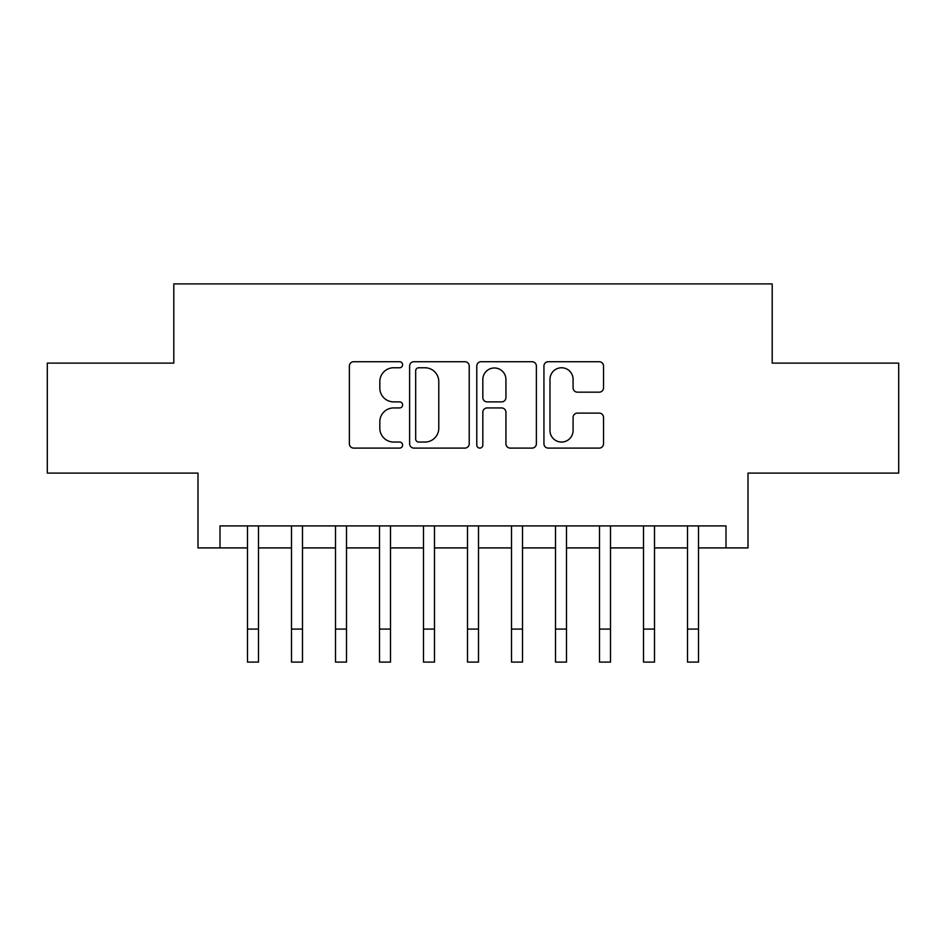 <?xml version="1.0" encoding="UTF-8"?>
<svg xmlns="http://www.w3.org/2000/svg" width="946" height="946" viewBox="0 0 946 946"><rect width="100%" height="100%" fill="white"/><g stroke="black" fill="none" stroke-linecap="round" stroke-linejoin="round"><path stroke-width="1.42" d="M402.606 364.742A3.027 3.027 0 0 0 399.579 361.727L353.686 361.727A4.316 4.316 0 0 0 349.37 366.043L349.37 443.78A4.316 4.316 0 0 0 353.686 448.097L399.579 448.097A3.027 3.027 0 0 0 402.606 445.081A3.027 3.027 0 0 0 399.579 442.054L393.642 442.054A13.823 13.823 0 0 1 379.819 428.231L379.819 421.75A13.823 13.823 0 0 1 393.642 407.939L399.579 407.939A3.027 3.027 0 0 0 402.606 404.912A3.027 3.027 0 0 0 399.579 401.884L393.642 401.884A13.823 13.823 0 0 1 379.819 388.061L379.819 381.593A13.823 13.823 0 0 1 393.642 367.769L399.579 367.769A3.027 3.027 0 0 0 402.606 364.742M599.22 392.164A4.316 4.316 0 0 0 603.536 387.848L603.536 366.043A4.316 4.316 0 0 0 599.22 361.727L548.254 361.727A4.316 4.316 0 0 0 543.938 366.043L543.938 443.78A4.316 4.316 0 0 0 548.254 448.097L599.22 448.097A4.316 4.316 0 0 0 603.536 443.78L603.536 417.434A4.316 4.316 0 0 0 599.22 413.118L577.415 413.118A4.316 4.316 0 0 0 573.087 417.434L573.087 430.501A11.553 11.553 0 0 1 561.534 442.054A11.553 11.553 0 0 1 549.981 430.501L549.981 379.322A11.553 11.553 0 0 1 561.534 367.769A11.553 11.553 0 0 1 573.087 379.322L573.087 387.848A4.316 4.316 0 0 0 577.415 392.164L599.22 392.164M220.004 547.911L220.004 525.905L725.996 525.905L725.996 547.911L748.002 547.911L748.002 473.106L898.7 473.106L898.7 363.11L772.196 363.11L772.196 283.906L173.804 283.906L173.804 363.11L47.3 363.11L47.3 473.106L197.998 473.106L197.998 547.911L247.497 547.911L247.497 574.092M469.216 366.043A4.316 4.316 0 0 0 464.9 361.727L413.934 361.727A4.316 4.316 0 0 0 409.618 366.043L409.618 443.78A4.316 4.316 0 0 0 413.934 448.097L464.9 448.097A4.316 4.316 0 0 0 469.216 443.78L469.216 366.043M481.1 361.727L532.066 361.727A4.316 4.316 0 0 1 536.382 366.043L536.382 443.78A4.316 4.316 0 0 1 532.066 448.097L510.249 448.097A4.316 4.316 0 0 1 505.933 443.78L505.933 412.255A4.316 4.316 0 0 0 501.617 407.939L487.143 407.939A4.316 4.316 0 0 0 482.827 412.255L482.827 445.081A3.027 3.027 0 0 1 479.799 448.097A3.027 3.027 0 0 1 476.784 445.081L476.784 366.043A4.316 4.316 0 0 1 481.1 361.727M258.495 547.911L291.498 547.911L291.498 574.092M302.495 547.911L335.499 547.911L335.499 574.092M346.496 547.911L379.5 547.911L379.5 574.092M390.497 547.911L423.501 547.911L423.501 574.092M434.498 547.911L467.501 547.911L467.501 574.092M478.499 547.911L511.502 547.911L511.502 574.092M522.499 547.911L555.503 547.911L555.503 574.092M566.5 547.911L599.504 547.911L599.504 574.092M610.501 547.911L643.505 547.911L643.505 574.092M654.502 547.911L687.505 547.911L687.505 574.092M698.503 547.911L725.996 547.911M418.688 367.769A3.027 3.027 0 0 0 415.672 370.797L415.672 439.027A3.027 3.027 0 0 0 418.688 442.054L424.955 442.054A13.823 13.823 0 0 0 438.778 428.231L438.778 381.593A13.823 13.823 0 0 0 424.955 367.769L418.688 367.769M505.933 379.535A11.553 11.553 0 0 0 494.38 367.982A11.553 11.553 0 0 0 482.827 379.535L482.827 397.568A4.316 4.316 0 0 0 487.143 401.884L501.617 401.884A4.316 4.316 0 0 0 505.933 397.568L505.933 379.535M247.497 629.09L258.495 629.09L258.495 662.094L247.497 662.094L247.497 525.905M258.495 629.09L258.495 525.905M291.498 629.09L302.495 629.09L302.495 662.094L291.498 662.094L291.498 525.905M302.495 629.09L302.495 525.905M335.499 629.09L346.496 629.09L346.496 662.094L335.499 662.094L335.499 525.905M346.496 629.09L346.496 525.905M379.5 629.09L390.497 629.09L390.497 662.094L379.5 662.094L379.5 525.905M390.497 629.09L390.497 525.905M423.501 629.09L434.498 629.09L434.498 662.094L423.501 662.094L423.501 525.905M434.498 629.09L434.498 525.905M467.501 629.09L478.499 629.09L478.499 662.094L467.501 662.094L467.501 525.905M478.499 629.09L478.499 525.905M511.502 629.09L522.499 629.09L522.499 662.094L511.502 662.094L511.502 525.905M522.499 629.09L522.499 525.905M555.503 629.09L566.5 629.09L566.5 662.094L555.503 662.094L555.503 525.905M566.5 629.09L566.5 525.905M599.504 629.09L610.501 629.09L610.501 662.094L599.504 662.094L599.504 525.905M610.501 629.09L610.501 525.905M643.505 629.09L654.502 629.09L654.502 662.094L643.505 662.094L643.505 525.905M654.502 629.09L654.502 525.905M687.505 629.09L698.503 629.09L698.503 662.094L687.505 662.094L687.505 525.905M698.503 629.09L698.503 525.905"/></g></svg>
